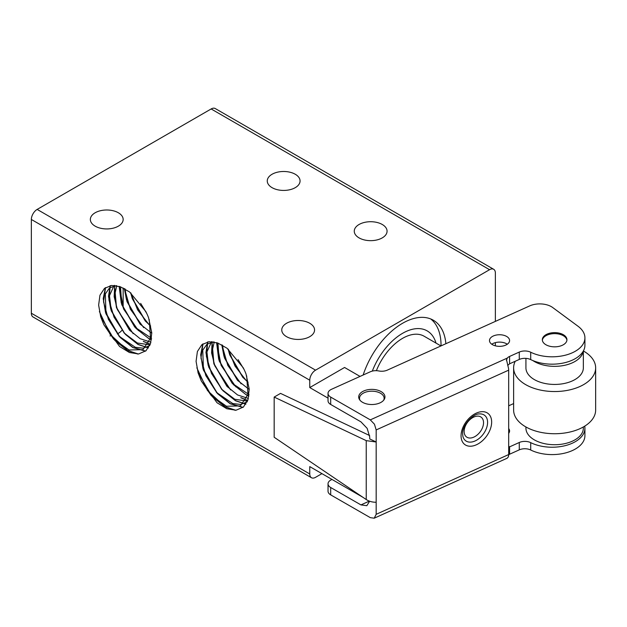 <?xml version="1.0" encoding="UTF-8"?>
<svg xmlns="http://www.w3.org/2000/svg" width="627" height="627" viewBox="0 0 627 627"><rect width="100%" height="100%" fill="white"/><g stroke="black" fill="none" stroke-linecap="round" stroke-linejoin="round"><path stroke-width="0.94" d="M359.067 237.884A16.404 9.476 180 0 1 354.263 231.183A16.404 9.476 180 0 1 364.389 222.436A16.404 9.476 180 0 1 382.266 224.49A16.404 9.476 180 0 1 387.071 231.183A16.404 9.476 180 0 1 376.945 239.937A16.404 9.476 180 0 1 359.067 237.884M286.563 336.668A16.404 9.476 180 0 1 281.758 329.974A16.404 9.476 180 0 1 291.884 321.22A16.404 9.476 180 0 1 309.762 323.273A16.404 9.476 180 0 1 314.566 329.974A16.404 9.476 180 0 1 304.44 338.721A16.404 9.476 180 0 1 286.563 336.668M95.155 226.159A16.404 9.476 180 0 1 90.351 219.466A16.404 9.476 180 0 1 100.477 210.711A16.404 9.476 180 0 1 118.354 212.765A16.404 9.476 180 0 1 123.158 219.466A16.404 9.476 180 0 1 113.032 228.212A16.404 9.476 180 0 1 95.155 226.159M272.063 187.653A16.404 9.476 180 0 1 267.259 180.952A16.404 9.476 180 0 1 277.385 172.206A16.404 9.476 180 0 1 295.262 174.259A16.404 9.476 180 0 1 300.067 180.952A16.404 9.476 180 0 1 289.94 189.707A16.404 9.476 180 0 1 272.063 187.653M309.762 473.973L31.35 313.234A8.206 4.734 120 0 0 33.051 316.988L311.462 477.727A8.206 4.734 -60 0 1 309.762 473.973L309.762 466.606L362.829 497.242M321.941 473.636L315.561 477.319A8.206 4.734 -60 0 1 311.462 477.727L33.051 316.988M311.462 374.491A8.206 4.734 -60 0 1 315.561 370.157L37.15 209.418A8.206 4.734 120 0 0 33.051 213.744A8.206 4.734 120 0 0 31.35 219.466L309.762 380.205A8.206 4.734 -60 0 1 311.462 374.491M37.15 209.418L211.158 108.957A8.206 4.734 120 0 1 215.257 108.549L493.676 269.289A8.206 4.734 -60 0 1 495.369 273.043L495.369 321.385M211.158 108.957L489.569 269.696A8.206 4.734 -60 0 1 493.676 269.289L215.257 108.549M243.213 367.728A39.901 23.034 60 0 1 246.019 373.958L249.209 389.053L248.01 399.618L243.433 407.017L236.05 410.23L226.825 408.757L217.02 402.746L201.259 380.91L198.148 373.026L196.079 361.356L197.403 351.473L201.91 344.654L208.979 341.723L217.71 342.985L227.037 348.236L243.213 367.728M235.744 410.262L225.109 406.743L207.482 390.543L196.831 367.798M235.188 410.293L224.96 406.821L212.334 396.734M211.714 396.052L197.913 372.25M243.08 407.323L230.368 403.702L216.456 392.188L205.836 375.604L200.977 358.041L202.976 343.847M242.978 407.409L230.219 403.788L217.593 393.693L203.446 370.118L202.764 350.164L207.028 344.129L213.697 341.903M216.973 393.019L202.929 368.417L200.679 354.858L202.819 343.957M245.894 404.141L235.627 400.669L222.021 389.492L211.479 373.402L206.361 356.191L207.764 341.903M245.831 404.235L235.486 400.747L222.844 390.645M222.224 389.97L208.47 366.278M208.188 365.4L205.954 352.523L207.639 341.927M230.603 389.931L214.849 365.902L211.605 352.946L212.122 341.707M227.491 386.937L213.729 363.237M248.355 398.435L237.578 394.963L226.903 386.318L213.972 364.052L211.997 341.691M247.689 400.543L240.744 397.714M247.728 400.434L240.886 397.628M235.885 386.914L221.135 365.4L216.73 342.648M248.856 396.068L246.003 394.673L233.377 384.586M232.758 383.904L218.988 360.188M218.705 359.31L216.597 342.608M248.872 395.927L246.152 394.587M241.144 383.873L227.781 365.369L221.95 344.913M238.009 380.855L224.247 357.163M223.972 356.285L221.793 344.826M246.387 380.824L235.047 366.113L228.322 349.247M243.268 377.822L229.513 354.13M248.096 382.258L242.688 377.203L229.756 354.945L228.118 349.082M145.77 311.47A39.901 23.034 60 0 1 148.568 317.701L151.765 332.796L150.566 343.361L145.989 350.759L138.606 353.973L129.381 352.499L119.577 346.488L103.808 324.645L100.704 316.768L98.635 305.09L99.959 295.215L104.466 288.396L111.535 285.465L120.266 286.727L129.593 291.978L145.77 311.47M138.301 353.996L127.657 350.477L110.038 334.285L99.387 311.533M137.744 354.036L127.516 350.564L114.882 340.469M114.271 339.795L100.469 315.984M145.636 351.065L132.924 347.444L119.012 335.931L108.393 319.339L103.533 301.783L105.532 287.589M145.535 351.151L132.775 347.53L120.149 337.436L106.002 313.853L105.32 293.906L109.584 287.864L116.254 285.646M119.53 336.754L105.477 312.16L103.236 298.601L105.375 287.699M148.45 347.883L138.183 344.403L124.577 333.235L114.036 317.144L108.918 299.925L110.321 285.638M148.387 347.977L138.034 344.489L125.4 334.387M124.781 333.713L111.026 310.02M110.744 309.142L108.51 296.257L110.195 285.661M133.159 333.674L117.406 309.644L114.153 296.681L114.678 285.442M130.048 330.68L116.285 306.979M150.911 342.177L140.135 338.698L129.46 330.061L116.528 307.794L114.553 285.434M150.245 344.286L143.301 341.449M150.284 344.176L143.442 341.37M138.434 330.648L123.691 309.142L119.287 286.39M151.413 339.81L148.56 338.415L135.934 328.321M135.314 327.647L121.544 303.93M121.262 303.053L119.154 286.351M151.428 339.669L148.701 338.329M143.701 327.615L130.338 309.111L124.507 288.647M140.566 324.598L126.803 300.897M126.529 300.019L124.35 288.561M148.944 324.559L137.603 309.856L130.871 292.989M145.825 321.565L132.07 297.872M150.652 326.001L145.237 320.938L132.313 298.687L130.675 292.825M146.679 313.312L140.636 303.382M132.313 298.687L130.933 293.036M151.789 333.243L139.978 323.979L127.054 301.72L125.102 288.984M151.609 338.337L134.727 327.02L121.787 304.746L120.494 286.805M116.528 307.794L114.569 295.45L116.779 285.747M150.018 344.874L137.352 343.008L124.193 333.086L111.269 310.835L109.482 295.685L114.138 285.403M149.673 345.665L143.16 348.181L135.33 347.295L118.942 336.135M149.218 319.574L150.543 338.133L142.964 349.639L129.044 349.991L113.683 339.176L103.808 324.645M146.6 313.155L140.84 303.664M244.122 369.577L238.08 359.639M229.756 354.945L228.377 349.294M249.232 389.5L237.421 380.236L224.497 357.978L222.546 345.242M249.052 394.595L232.17 383.285L219.231 361.003L217.945 343.071M213.972 364.052L212.012 351.716L214.222 342.005M247.461 401.131L234.796 399.266L221.637 389.343L208.713 367.093L206.926 351.943L211.589 341.668M247.116 401.923L240.603 404.439L232.774 403.553L216.386 392.392M246.662 375.832L247.986 394.391L240.407 405.896L226.488 406.249L211.127 395.433L201.259 380.91M244.044 369.413L238.284 359.922M328.031 398.121L309.762 387.572L344.568 367.477L360.047 376.419M110.007 335.907A16.404 9.476 0 0 0 110.799 335.806M117.304 333.877A16.404 9.476 0 0 0 121.826 330.366M495.369 345.83L495.369 342.632M489.569 269.696L315.561 370.157M309.762 387.572L309.762 380.205M363.151 375.017A61.524 35.52 -60 0 1 433.328 320.225A61.524 35.52 -60 0 1 445.875 343.714M31.35 313.234L31.35 219.466M441.047 345.892A61.524 35.52 120 0 0 441.047 345.493A61.524 35.52 120 0 0 430.718 318.955M372.32 371.098A49.219 28.419 -60 0 1 406.688 331.228A49.219 28.419 -60 0 1 436.016 343.087M376.38 370.69A43.067 24.861 -60 0 1 424.103 336.213L440.946 345.939M519.281 359.443L509.586 363.809L509.586 356.442A8.206 4.734 0 0 0 507.274 358.088L370.314 419.871L374.452 424.213L376.169 429.934L376.169 441.988L369.726 438.939L369.726 436.948L367.156 428.359L360.94 421.846L330.688 404.462L330.688 397.095A9.021 5.212 180 0 1 328.031 393.403A9.021 5.212 180 0 1 328.046 393.09A9.021 5.212 180 0 1 331.503 389.296L370.322 371.78A9.021 5.212 180 0 1 378.81 370.965A9.021 5.212 0 0 0 381.2 371.231A9.021 5.212 0 0 0 387.29 370.142L529.69 305.905A16.404 9.476 180 0 1 541.791 303.97A16.404 9.476 180 0 1 552.716 307.543L577.459 325.828A32.808 18.943 180 0 1 577.969 326.205A32.808 18.943 180 0 1 584.92 337.867A32.808 18.943 180 0 1 565.797 355.078A32.808 18.943 180 0 1 530.716 352.225A9.021 5.212 0 0 0 525.05 350.971A9.021 5.212 0 0 0 519.281 352.068L519.281 359.443A9.021 5.212 180 0 1 525.05 358.338A9.021 5.212 180 0 1 530.716 359.592L530.716 352.225M361.481 401.617A13.128 7.579 180 0 1 358.699 396.946A13.128 7.579 180 0 1 367.555 389.782A13.128 7.579 180 0 1 382.172 392.283A13.128 7.579 180 0 1 384.954 396.946A13.128 7.579 180 0 1 376.098 404.109A13.128 7.579 180 0 1 361.481 401.617M328.046 490.87A9.021 5.212 0 0 0 328.031 491.184A9.021 5.212 0 0 0 330.688 494.875L370.314 517.651L374.225 518.192L507.039 458.266M369.327 501.114L360.94 504.9L330.688 487.508A9.021 5.212 180 0 1 328.031 483.817A9.021 5.212 180 0 1 328.046 483.503A9.021 5.212 180 0 1 331.503 479.71L332.044 479.467M360.94 504.9L366.811 505.699L369.648 501.224M584.717 426.156A32.808 18.943 180 0 1 584.92 428.28A32.808 18.943 180 0 1 565.797 445.499A32.808 18.943 180 0 1 530.716 442.646A9.021 5.212 0 0 0 525.05 441.384A9.021 5.212 0 0 0 519.281 442.49L519.281 449.857L509.586 454.23L509.586 446.863L519.281 442.49M519.281 449.857A9.021 5.212 180 0 1 525.05 448.752A9.021 5.212 180 0 1 530.716 450.014L530.716 442.646M564.331 335.359A12.305 7.101 180 0 1 566.941 339.732A12.305 7.101 180 0 1 558.641 346.449A12.305 7.101 180 0 1 544.941 344.105A12.305 7.101 180 0 1 542.331 339.732A12.305 7.101 180 0 1 550.631 333.015A12.305 7.101 180 0 1 564.331 335.359M507.274 358.088L506.436 360.454M506.498 359.726L508.176 366.866A8.206 4.123 -114.3 0 1 508.685 370.157L508.685 454.551L376.169 514.32L374.225 518.192M508.685 454.551A8.206 4.123 -114.3 0 1 508.176 457.099L507.18 458.219M508.685 447.263L509.586 446.863L508.685 446.189M508.677 454.708A8.206 4.734 180 0 1 509.586 454.23M509.586 363.809L507.713 365.4M507.29 344.231A10.048 5.8 0 0 0 491.764 344.231M491.615 344.121A10.048 5.8 180 0 1 489.483 340.547A10.048 5.8 180 0 1 496.255 335.061A10.048 5.8 180 0 1 507.447 336.973A10.048 5.8 180 0 1 509.579 340.547A10.048 5.8 180 0 1 502.799 346.033A10.048 5.8 180 0 1 491.615 344.121M366.239 440.64L366.239 499.547L274.171 437.262L274.171 397.079L366.239 440.64L376.169 441.988L376.169 514.32M508.685 428.57A10.048 5.8 180 0 1 509.579 430.968A10.048 5.8 180 0 1 508.685 433.359M370.314 419.871L330.688 397.095M509.586 356.442L519.281 352.068M508.685 405.802L513.623 403.576M584.92 428.28L584.92 435.647A32.808 18.943 180 0 1 565.797 452.866A32.808 18.943 180 0 1 530.716 450.014M584.92 337.867L584.92 345.234A32.808 18.943 180 0 1 565.797 362.445A32.808 18.943 180 0 1 530.716 359.592M328.046 400.457A9.021 5.212 0 0 0 328.031 400.771A9.021 5.212 0 0 0 330.688 404.462M366.239 499.547C369.029 501.357 372.336 502.266 376.169 502.266M369.648 435.553L280.535 393.388L274.171 397.079M359.984 400.214A12.305 7.101 180 0 1 359.522 398.286A12.305 7.101 180 0 1 367.822 391.569A12.305 7.101 180 0 1 381.522 393.913A12.305 7.101 180 0 1 384.132 398.286A12.305 7.101 180 0 1 383.669 400.214M583.384 350.971A41.014 23.677 180 0 1 586.958 353.283A41.014 23.677 180 0 1 595.65 367.861A41.014 23.677 180 0 1 567.991 390.253A41.014 23.677 180 0 1 522.315 382.439A41.014 23.677 180 0 1 513.623 367.861A41.014 23.677 180 0 1 515.245 361.262M513.623 367.861L513.623 410.058A41.014 23.677 0 0 0 522.315 424.636A41.014 23.677 0 0 0 567.991 432.442A41.014 23.677 0 0 0 595.65 410.058L595.65 367.861M583.235 351.23A28.709 16.576 180 0 1 563.407 365.557A28.709 16.576 180 0 1 532.832 360.564M583.345 351.034L583.345 367.861A28.709 16.576 180 0 1 563.986 383.536A28.709 16.576 180 0 1 532.009 378.065A28.709 16.576 180 0 1 525.928 367.861L525.928 358.37M525.928 426.963L525.928 428.139A28.709 16.576 0 0 0 532.009 438.344A28.709 16.576 0 0 0 563.986 443.814A28.709 16.576 0 0 0 583.345 428.139L583.345 426.963M542.363 340.234A12.305 7.101 180 0 1 551.047 333.94A12.305 7.101 180 0 1 564.331 336.362A12.305 7.101 180 0 1 566.91 340.234M330.688 494.875L330.688 487.508M487.594 422.379A15.855 10.204 -53.5 0 1 476.41 440.295A15.855 10.204 -53.5 0 1 462.875 436.22L462.648 433.978C461.895 425.913 472.86 413.514 479.357 413.922A15.855 10.204 -53.5 0 1 487.594 422.379M483.535 422.708A12.305 7.916 -53.5 0 1 473.84 437.121A12.305 7.916 -53.5 0 1 464.145 431.454A12.305 7.916 -53.5 0 1 473.84 417.033A12.305 7.916 -53.5 0 1 483.535 422.708M491.654 422.042A19.406 12.485 126.5 0 0 476.363 413.099A19.406 12.485 126.5 0 0 461.064 435.843A19.406 12.485 126.5 0 0 476.363 444.794A19.406 12.485 126.5 0 0 491.654 422.042M376.169 429.934L508.685 370.157M106.002 313.853L105.477 312.16M203.446 370.118L202.929 368.417M123.158 287.958L123.158 307.865M328.031 491.184L328.031 483.817M328.031 393.403L328.031 400.771M359.522 399.587L359.522 398.286M384.132 399.587L384.132 398.286"/></g></svg>
